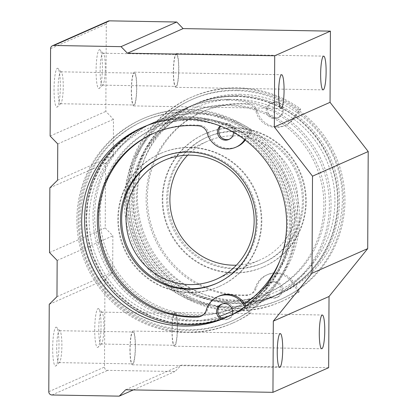 <?xml version="1.0" encoding="UTF-8"?>
<svg xmlns="http://www.w3.org/2000/svg" width="417" height="417" viewBox="0 0 417 417"><rect width="100%" height="100%" fill="white"/><g stroke="black" fill="none" stroke-linecap="round" stroke-linejoin="round"><path stroke-width="0.31" stroke-dasharray="2.08 1.56" d="M196.011 113.95A103.838 102.196 -113.9 0 0 153.472 122.541A103.838 102.196 -113.9 0 0 95.222 237.753A103.838 102.196 -113.9 0 0 194.927 321.064A103.838 102.196 -113.9 0 0 237.466 312.474A103.838 102.196 -113.9 0 0 295.716 197.262A103.838 102.196 -113.9 0 0 196.011 113.95M236.032 131.12A68.795 67.705 66.1 0 1 302.085 186.316A68.795 67.705 66.1 0 1 263.497 262.642A68.795 67.705 66.1 0 1 173.753 227.114A68.795 67.705 66.1 0 1 207.848 136.812A68.795 67.705 66.1 0 1 236.032 131.12M229.121 99.309A103.838 102.196 66.1 0 1 328.825 182.62A103.838 102.196 66.1 0 1 270.576 297.832A103.838 102.196 66.1 0 1 135.113 244.2A103.838 102.196 66.1 0 1 186.581 107.899A103.838 102.196 66.1 0 1 229.121 99.309M227.411 105.553A98.323 96.77 66.1 0 1 321.82 184.439A98.323 96.77 66.1 0 1 266.666 293.532A98.323 96.77 66.1 0 1 138.397 242.746A98.323 96.77 66.1 0 1 187.129 113.69A98.323 96.77 66.1 0 1 227.411 105.553M227.437 100.054A103.838 102.196 66.1 0 1 327.147 183.365A103.838 102.196 66.1 0 1 268.897 298.572A103.838 102.196 66.1 0 1 133.43 244.941A103.838 102.196 66.1 0 1 184.898 108.644A103.838 102.196 66.1 0 1 227.437 100.054M229.089 104.808A98.323 96.77 66.1 0 1 323.498 183.694A98.323 96.77 66.1 0 1 268.345 292.786A98.323 96.77 66.1 0 1 140.081 242.006A98.323 96.77 66.1 0 1 188.812 112.944A98.323 96.77 66.1 0 1 229.089 104.808M197.694 113.205A103.838 102.196 66.1 0 1 297.399 196.516A103.838 102.196 66.1 0 1 239.149 311.728A103.838 102.196 66.1 0 1 103.687 258.097A103.838 102.196 66.1 0 1 155.155 121.795A103.838 102.196 66.1 0 1 197.694 113.205M195.985 119.45A98.323 96.77 66.1 0 1 290.394 198.341A98.323 96.77 66.1 0 1 235.235 307.428A98.323 96.77 66.1 0 1 106.971 256.648A98.323 96.77 66.1 0 1 155.703 127.586A98.323 96.77 66.1 0 1 195.985 119.45M197.663 118.709A98.323 96.77 66.1 0 1 292.072 197.595A98.323 96.77 66.1 0 1 236.919 306.683A98.323 96.77 66.1 0 1 108.649 255.902A98.323 96.77 66.1 0 1 157.386 126.841A98.323 96.77 66.1 0 1 197.663 118.709M234.875 131.631A68.795 67.705 66.1 0 1 300.933 186.826A68.795 67.705 66.1 0 1 262.34 263.153A68.795 67.705 66.1 0 1 172.596 227.625A68.795 67.705 66.1 0 1 206.691 137.323A68.795 67.705 66.1 0 1 234.875 131.631M234.896 127.748A72.688 71.536 66.1 0 1 304.691 186.065A72.688 71.536 66.1 0 1 263.914 266.713A72.688 71.536 66.1 0 1 169.093 229.173A72.688 71.536 66.1 0 1 205.117 133.763A72.688 71.536 66.1 0 1 234.896 127.748M234.318 128.003A72.688 71.536 66.1 0 1 304.113 186.321A72.688 71.536 66.1 0 1 263.335 266.969A72.688 71.536 66.1 0 1 168.515 229.428A72.688 71.536 66.1 0 1 204.538 134.019A72.688 71.536 66.1 0 1 234.318 128.003M187.692 155.166A64.901 63.874 66.1 0 1 207.692 141.139A64.901 63.874 66.1 0 1 234.276 135.77A64.901 63.874 66.1 0 1 296.591 187.843A64.901 63.874 66.1 0 1 260.187 259.848A64.901 63.874 66.1 0 1 236.356 265.207M161.129 157.475A68.795 67.705 66.1 0 1 161.707 157.219A68.795 67.705 66.1 0 1 189.891 151.527A68.795 67.705 66.1 0 1 255.944 206.723A68.795 67.705 66.1 0 1 217.356 283.049A68.795 67.705 66.1 0 1 216.777 283.299M189.912 147.644A72.688 71.536 66.1 0 1 259.702 205.962A72.688 71.536 66.1 0 1 218.93 286.609A72.688 71.536 66.1 0 1 124.104 249.069A72.688 71.536 66.1 0 1 160.133 153.659A72.688 71.536 66.1 0 1 189.912 147.644M190.491 147.389A72.688 71.536 66.1 0 1 260.281 205.706A72.688 71.536 66.1 0 1 219.509 286.354A72.688 71.536 66.1 0 1 124.683 248.813A72.688 71.536 66.1 0 1 160.712 153.404A72.688 71.536 66.1 0 1 190.491 147.389M245.232 140.065L251.925 130.589A111.626 109.864 -113.9 0 0 143.12 118.6A111.626 109.864 -113.9 0 0 87.794 265.123A111.626 109.864 -113.9 0 0 233.421 322.779A111.626 109.864 -113.9 0 0 250.971 312.974L246.077 305.77M244.67 139.638L250.664 131.147L251.925 130.589M250.664 131.147A111.626 109.864 -113.9 0 0 141.858 119.163A111.626 109.864 -113.9 0 0 86.533 265.681A111.626 109.864 -113.9 0 0 232.16 323.337A111.626 109.864 -113.9 0 0 249.71 313.532L250.971 312.974M249.71 313.532L244.987 306.578M219.055 296.091A21.053 20.725 -113.9 0 0 207.551 309.492A9.737 9.581 -113.9 0 1 201.593 315.94M207.218 133.132L208.479 132.575A9.737 9.581 -113.9 0 0 199.847 125.282A96.051 94.534 -113.9 0 0 154.545 132.934A96.051 94.534 -113.9 0 0 153.915 133.216M208.479 132.575A21.053 20.725 -113.9 0 0 237.07 146.669M221.521 319.172A8.111 7.986 -113.9 0 0 232.092 314.616M233.525 132.33A8.111 7.986 -113.9 0 0 220.192 125.976M222.918 318.671A8.111 7.986 -113.9 0 0 233.671 309.591A8.111 7.986 -113.9 0 0 221.943 304.061M229.418 139.189A8.111 7.986 -113.9 0 0 226.822 123.432A8.111 7.986 -113.9 0 0 220.702 126.179M293.459 119.267L300.699 109.025A111.626 109.864 -113.9 0 0 191.893 97.036A111.626 109.864 -113.9 0 0 136.562 243.559A111.626 109.864 -113.9 0 0 282.189 301.21A111.626 109.864 -113.9 0 0 299.74 291.405L292.614 280.912A21.053 20.725 -113.9 0 0 267.823 274.522A21.053 20.725 -113.9 0 0 256.319 287.923A9.737 9.581 -113.9 0 1 247.615 294.913A96.051 94.534 -113.9 0 1 150.094 220.88A96.051 94.534 -113.9 0 1 203.314 111.37A96.051 94.534 -113.9 0 1 248.615 103.713A9.737 9.581 -113.9 0 1 257.247 111.005A21.053 20.725 -113.9 0 0 285.843 125.1A21.053 20.725 -113.9 0 0 293.459 119.267L292.197 119.825L299.437 109.582L300.699 109.025M299.437 109.582A111.626 109.864 -113.9 0 0 190.632 97.594A111.626 109.864 -113.9 0 0 135.301 244.117A111.626 109.864 -113.9 0 0 280.928 301.767A111.626 109.864 -113.9 0 0 298.478 291.963L299.74 291.405M298.478 291.963L291.353 281.47L292.614 280.912M291.353 281.47A21.053 20.725 -113.9 0 0 266.562 275.079A21.053 20.725 -113.9 0 0 255.058 288.481L256.319 287.923M292.197 119.825A21.053 20.725 -113.9 0 1 284.582 125.658A21.053 20.725 -113.9 0 1 255.986 111.563A9.737 9.581 -113.9 0 0 247.354 104.271A96.051 94.534 -113.9 0 0 202.052 111.928A96.051 94.534 -113.9 0 0 148.833 221.437A96.051 94.534 -113.9 0 0 246.353 295.471A9.737 9.581 -113.9 0 0 255.058 288.481M273.39 282.074A8.111 7.986 -113.9 0 0 266.046 293.396A8.111 7.986 -113.9 0 0 281.178 288.585A8.111 7.986 -113.9 0 0 273.39 282.074M274.334 102.42A8.111 7.986 -113.9 0 0 266.989 113.737A8.111 7.986 -113.9 0 0 282.121 108.931A8.111 7.986 -113.9 0 0 274.334 102.42M274.652 281.517A8.111 7.986 -113.9 0 0 267.307 292.838A8.111 7.986 -113.9 0 0 282.439 288.027A8.111 7.986 -113.9 0 0 274.652 281.517M275.59 101.863A8.111 7.986 -113.9 0 0 268.251 113.179A8.111 7.986 -113.9 0 0 283.383 108.368A8.111 7.986 -113.9 0 0 275.59 101.863M237.581 95.566A103.838 102.196 -113.9 0 0 195.041 104.156A103.838 102.196 -113.9 0 0 143.573 240.458A103.838 102.196 -113.9 0 0 279.036 294.089A103.838 102.196 -113.9 0 0 337.285 178.877A103.838 102.196 -113.9 0 0 237.581 95.566M240.421 94.31A103.838 102.196 -113.9 0 0 197.877 102.9A103.838 102.196 -113.9 0 0 146.414 239.202A103.838 102.196 -113.9 0 0 281.876 292.833A103.838 102.196 -113.9 0 0 340.126 177.621A103.838 102.196 -113.9 0 0 240.421 94.31M227.583 316.831A103.838 102.196 -113.9 0 0 229.006 316.216A103.838 102.196 -113.9 0 0 287.256 201.004A103.838 102.196 -113.9 0 0 187.551 117.693A103.838 102.196 -113.9 0 0 145.012 126.283A103.838 102.196 -113.9 0 0 143.594 126.919M328.653 367.695L181.359 365.151L174.921 371.516L107.68 370.353A3.247 3.195 66.1 0 1 104.495 367.064L104.948 279.687L112.673 272.051L112.866 235.808L105.22 227.906L105.558 163.183L113.283 155.551L113.476 119.304L105.829 111.407L106.288 24.03A3.247 3.195 66.1 0 1 108.18 21.121M125.653 389.791L181.359 365.151M133.299 389.921L174.921 371.516M52.683 348.002A19.469 3.138 91 0 0 56.019 365.824A19.469 3.138 91 0 0 58.974 346.663A19.469 3.138 91 0 0 56.681 327.408A19.469 3.138 91 0 0 52.683 348.002M94.727 329.409A19.469 3.138 91 0 0 98.063 347.225A19.469 3.138 91 0 0 101.018 328.07A19.469 3.138 91 0 0 98.725 308.815A19.469 3.138 91 0 0 94.727 329.409M49.242 304.321L104.948 279.687M56.967 296.69L112.673 272.051M57.16 260.443L112.866 235.808M49.514 252.546L105.22 227.906M49.852 187.822L105.558 163.183M57.577 180.186L113.283 155.551M57.77 143.943L113.476 119.304M50.123 136.041L105.829 111.407M96.082 70.515A19.469 3.138 91 0 0 99.418 88.336A19.469 3.138 91 0 0 102.374 69.175A19.469 3.138 91 0 0 100.08 49.925A19.469 3.138 91 0 0 96.082 70.515M54.043 89.108A19.469 3.138 91 0 0 57.374 106.929A19.469 3.138 91 0 0 60.329 87.768A19.469 3.138 91 0 0 58.036 68.518A19.469 3.138 91 0 0 54.043 89.108M98.766 329.216A15.955 2.57 91 0 0 101.076 344.025A15.955 2.57 91 0 0 101.498 343.822A15.955 2.57 91 0 0 103.922 328.116A15.955 2.57 91 0 0 102.04 312.343A15.955 2.57 91 0 0 101.623 312.119A15.955 2.57 91 0 0 98.766 329.216M172.148 330.483A15.955 2.57 91 0 0 174.457 345.292A15.955 2.57 91 0 0 177.303 329.383A15.955 2.57 91 0 0 175.004 313.386A15.955 2.57 91 0 0 172.148 330.483M171.997 330.551A16.873 2.721 91 0 0 174.442 346.209A16.873 2.721 91 0 0 177.449 329.388A16.873 2.721 91 0 0 175.02 312.469A16.873 2.721 91 0 0 171.997 330.551M58.078 88.92A15.955 2.57 91 0 0 60.387 103.729A15.955 2.57 91 0 0 60.809 103.52A15.955 2.57 91 0 0 63.233 87.82A15.955 2.57 91 0 0 61.351 72.042A15.955 2.57 91 0 0 60.939 71.823A15.955 2.57 91 0 0 58.078 88.92M131.459 90.187A15.955 2.57 91 0 0 133.768 104.995A15.955 2.57 91 0 0 136.614 89.087A15.955 2.57 91 0 0 134.321 73.09A15.955 2.57 91 0 0 131.459 90.187M131.308 90.249A16.873 2.721 91 0 0 133.753 105.913A16.873 2.721 91 0 0 136.76 89.087A16.873 2.721 91 0 0 134.337 72.172A16.873 2.721 91 0 0 131.308 90.249M100.122 70.327A15.955 2.57 91 0 0 102.431 85.136A15.955 2.57 91 0 0 102.853 84.927A15.955 2.57 91 0 0 105.277 69.227A15.955 2.57 91 0 0 103.395 53.449A15.955 2.57 91 0 0 102.978 53.23A15.955 2.57 91 0 0 100.122 70.327M173.503 71.594A15.955 2.57 91 0 0 175.812 86.402A15.955 2.57 91 0 0 178.658 70.494A15.955 2.57 91 0 0 176.36 54.497A15.955 2.57 91 0 0 173.503 71.594M173.352 71.656A16.873 2.721 91 0 0 175.797 87.32A16.873 2.721 91 0 0 178.804 70.494A16.873 2.721 91 0 0 176.375 53.579A16.873 2.721 91 0 0 173.352 71.656M56.722 347.809A15.955 2.57 91 0 0 59.032 362.618A15.955 2.57 91 0 0 59.454 362.415A15.955 2.57 91 0 0 61.878 346.709A15.955 2.57 91 0 0 59.996 330.936A15.955 2.57 91 0 0 59.584 330.712A15.955 2.57 91 0 0 56.722 347.809M130.104 349.076A15.955 2.57 91 0 0 132.413 363.885A15.955 2.57 91 0 0 135.259 347.976A15.955 2.57 91 0 0 132.966 331.979A15.955 2.57 91 0 0 130.104 349.076M129.953 349.144A16.873 2.721 91 0 0 132.398 364.802A16.873 2.721 91 0 0 135.405 347.981A16.873 2.721 91 0 0 132.981 331.062A16.873 2.721 91 0 0 129.953 349.144M237.612 90.067A109.353 107.628 -113.9 0 0 192.81 99.11A109.353 107.628 -113.9 0 0 138.611 242.652A109.353 107.628 -113.9 0 0 281.267 299.135A109.353 107.628 -113.9 0 0 342.612 177.804A109.353 107.628 -113.9 0 0 237.612 90.067M236.246 90.671A109.353 107.628 -113.9 0 0 191.445 99.715A109.353 107.628 -113.9 0 0 137.245 243.257A109.353 107.628 -113.9 0 0 279.901 299.74A109.353 107.628 -113.9 0 0 341.247 178.408A109.353 107.628 -113.9 0 0 236.246 90.671M236.215 96.171A103.838 102.196 -113.9 0 0 193.676 104.761A103.838 102.196 -113.9 0 0 142.207 241.062A103.838 102.196 -113.9 0 0 277.67 294.694A103.838 102.196 -113.9 0 0 335.92 179.482A103.838 102.196 -113.9 0 0 236.215 96.171M228.261 316.513A103.838 102.196 -113.9 0 0 230.372 315.612A103.838 102.196 -113.9 0 0 288.621 200.4A103.838 102.196 -113.9 0 0 188.917 117.088A103.838 102.196 -113.9 0 0 146.377 125.679A103.838 102.196 -113.9 0 0 93.304 258.149A103.838 102.196 -113.9 0 0 222.767 318.609M188.948 111.584A109.353 107.628 -113.9 0 0 144.146 120.633A109.353 107.628 -113.9 0 0 89.947 264.175A109.353 107.628 -113.9 0 0 232.603 320.657A109.353 107.628 -113.9 0 0 293.949 199.326A109.353 107.628 -113.9 0 0 188.948 111.584M187.582 112.189A109.353 107.628 -113.9 0 0 142.781 121.238A109.353 107.628 -113.9 0 0 88.576 264.779A109.353 107.628 -113.9 0 0 231.237 321.262A109.353 107.628 -113.9 0 0 292.583 199.931A109.353 107.628 -113.9 0 0 187.582 112.189M189.443 116.854A103.838 102.196 66.1 0 1 289.148 200.17A103.838 102.196 66.1 0 1 230.898 315.377A103.838 102.196 66.1 0 1 95.436 261.746A103.838 102.196 66.1 0 1 146.904 125.444A103.838 102.196 66.1 0 1 189.443 116.854M219.655 316.232A100.591 99.001 66.1 0 1 90.338 235.224A100.591 99.001 66.1 0 1 188.901 120.325A100.591 99.001 66.1 0 1 279.922 260.531M244.789 303.868A100.591 99.001 66.1 0 1 232.545 311.019M236.199 99.408A100.591 99.001 66.1 0 1 321.377 251.373A100.591 99.001 66.1 0 1 149.448 248.402A100.591 99.001 66.1 0 1 236.199 99.408M235.688 96.405A103.838 102.196 66.1 0 1 335.393 179.717A103.838 102.196 66.1 0 1 277.143 294.923A103.838 102.196 66.1 0 1 141.681 241.292A103.838 102.196 66.1 0 1 193.149 104.995A103.838 102.196 66.1 0 1 235.688 96.405M206.29 310.05L207.551 309.492M198.586 125.84L199.847 125.282M246.353 295.471L247.615 294.913M247.354 104.271L248.615 103.713M255.986 111.563L257.247 111.005M50.582 48.669L106.288 24.03M51.969 394.988L107.68 370.353M48.784 391.699L104.495 367.064M228.516 316.394L237.466 312.474M222.704 318.583L205.341 322.836L187.483 323.957L169.667 321.924L152.44 316.79L133.258 306.756L116.525 292.927L102.978 275.908L93.21 256.45L88.18 238.514L86.392 219.994L87.909 201.489L92.678 183.589L101.571 165.163L113.919 148.921L129.228 135.504L146.904 125.444L153.472 122.541M270.576 297.832L277.143 294.923C302.659 283.185 320.605 264.149 330.983 237.831C341.231 209.136 339.636 180.999 326.193 153.409C309.362 119.533 273.088 96.661 235.73 96.395C220.89 96.176 206.702 99.043 193.149 104.995L186.581 107.899M266.666 293.532L268.345 292.786M187.129 113.69L188.812 112.944M239.149 311.728L268.897 298.572M155.155 121.795L184.898 108.644M235.235 307.428L236.919 306.683M155.703 127.586L157.386 126.841M262.34 263.153L263.497 262.642M206.691 137.323L207.848 136.812M263.335 266.969L263.914 266.713M204.538 134.019L205.117 133.763M216.36 279.234L260.187 259.848M163.86 160.524L207.692 141.139M216.199 283.56L217.356 283.049M160.55 157.73L161.707 157.219M218.93 286.609L219.509 286.354M160.133 153.659L160.712 153.404M232.16 323.337L233.421 322.779M141.858 119.163L143.12 118.6M200.973 316.242L202.229 315.685M153.284 133.492L154.545 132.934M228.803 139.497L230.064 138.939M222.24 124.657L223.502 124.099M227.859 319.151L229.121 318.593M221.297 304.311L222.558 303.753M280.928 301.767L282.189 301.21M190.632 97.594L191.893 97.036M266.562 275.079L267.823 274.522M249.741 294.678L251.003 294.115M202.052 111.928L203.314 111.37M284.582 125.658L285.843 125.1M277.571 117.928L278.832 117.37M271.008 103.093L272.27 102.535M276.627 297.582L277.889 297.024M270.065 282.747L271.326 282.189M197.877 102.9L195.041 104.156M281.876 292.833L279.036 294.089M145.012 126.283L142.171 127.539M229.006 316.216L226.17 317.467M102.04 312.343L98.725 308.815M101.498 343.822L98.063 347.225M101.076 344.025L174.457 345.292M101.623 312.119L175.004 313.386M174.442 346.209L321.736 348.753M175.02 312.469L322.315 315.012M61.351 72.042L58.036 68.518M60.809 103.52L57.374 106.929M60.387 103.729L133.768 104.995M60.939 71.823L134.321 73.09M133.753 105.913L281.048 108.456M134.337 72.172L281.631 74.711M103.395 53.449L100.08 49.925M102.853 84.927L99.418 88.336M102.431 85.136L175.812 86.402M102.978 53.23L176.36 54.497M175.797 87.32L323.092 89.864M176.375 53.579L323.67 56.118M59.996 330.936L56.681 327.408M59.454 362.415L56.019 365.824M59.032 362.618L132.413 363.885M59.584 330.712L132.966 331.979M132.398 364.802L279.692 367.346M132.981 331.062L280.276 333.605M192.81 99.11L191.445 99.715M281.267 299.135L279.901 299.74M193.676 104.761L146.377 125.679M277.67 294.694L230.372 315.612M144.146 120.633L142.781 121.238M232.603 320.657L231.237 321.262"/><path stroke-width="0.63" d="M188.734 152.038A68.795 67.705 66.1 0 1 254.787 207.233A68.795 67.705 66.1 0 1 216.199 283.56A68.795 67.705 66.1 0 1 126.455 248.026A68.795 67.705 66.1 0 1 160.55 157.73A68.795 67.705 66.1 0 1 188.734 152.038M236.356 265.207A64.901 63.874 66.1 0 1 175.521 226.327A64.901 63.874 66.1 0 1 187.692 155.166M190.449 155.155A64.901 63.874 66.1 0 1 252.765 207.223A64.901 63.874 66.1 0 1 216.36 279.234A64.901 63.874 66.1 0 1 131.694 245.712A64.901 63.874 66.1 0 1 163.86 160.524A64.901 63.874 66.1 0 1 190.449 155.155M216.777 283.299A68.795 67.705 66.1 0 1 127.612 247.516A68.795 67.705 66.1 0 1 161.129 157.475M244.987 306.578L242.579 303.039A21.053 20.725 -113.9 0 0 217.794 296.649A21.053 20.725 -113.9 0 0 206.29 310.05A9.737 9.581 -113.9 0 1 197.585 317.04A96.051 94.534 -113.9 0 1 100.064 243.007A96.051 94.534 -113.9 0 1 153.284 133.492A96.051 94.534 -113.9 0 1 198.586 125.84A9.737 9.581 -113.9 0 1 207.218 133.132A21.053 20.725 -113.9 0 0 235.808 147.227A21.053 20.725 -113.9 0 0 243.429 141.394L244.69 140.837L245.232 140.065M243.429 141.394L244.67 139.638M246.077 305.77L243.841 302.481A21.053 20.725 -113.9 0 0 219.055 296.091L217.794 296.649M242.579 303.039L243.841 302.481M153.915 133.216A96.051 94.534 -113.9 0 0 101.409 242.788A96.051 94.534 -113.9 0 0 198.846 316.482A9.737 9.581 -113.9 0 0 201.593 315.94M235.808 147.227L237.07 146.669A21.053 20.725 -113.9 0 0 244.69 140.837M232.092 314.616A8.111 7.986 -113.9 0 0 221.297 304.311A8.111 7.986 -113.9 0 0 221.521 319.172M220.192 125.976A8.111 7.986 -113.9 0 0 228.803 139.497A8.111 7.986 -113.9 0 0 233.525 132.33M221.943 304.061A8.111 7.986 -113.9 0 0 222.918 318.671M220.702 126.179A8.111 7.986 -113.9 0 0 229.418 139.189M184.715 118.949A103.838 102.196 -113.9 0 0 142.171 127.539A103.838 102.196 -113.9 0 0 90.708 263.841A103.838 102.196 -113.9 0 0 226.17 317.467A103.838 102.196 -113.9 0 0 284.42 202.261A103.838 102.196 -113.9 0 0 184.715 118.949M143.594 126.919A103.838 102.196 -113.9 0 0 93.544 262.585A103.838 102.196 -113.9 0 0 227.583 316.831M119.215 396.15L51.969 394.988A3.247 3.195 66.1 0 1 48.784 391.699L49.242 304.321L56.967 296.69L57.16 260.443L49.514 252.546L49.852 187.822L57.577 180.186L57.77 143.943L50.123 136.041L50.582 48.669A3.247 3.195 66.1 0 1 52.474 45.755L108.18 21.121A3.247 3.195 66.1 0 1 109.509 20.85L176.751 22.012L183.12 28.596L330.415 31.134L330.045 102.332L368.216 151.538L367.705 248.621L329.029 296.497L328.653 367.695L272.947 392.329L125.653 389.791L119.215 396.15L133.299 389.921M52.474 45.755A3.247 3.195 66.1 0 1 53.803 45.484L121.045 46.647L176.751 22.012M121.045 46.647L127.414 53.23L183.12 28.596M127.414 53.23L274.709 55.774L330.415 31.134M320.647 74.2A16.873 2.721 91 0 0 323.092 89.864A16.873 2.721 91 0 0 326.099 73.038A16.873 2.721 91 0 0 323.67 56.118A16.873 2.721 91 0 0 320.647 74.2M278.608 92.793A16.873 2.721 91 0 0 281.048 108.456A16.873 2.721 91 0 0 284.055 91.631A16.873 2.721 91 0 0 281.631 74.711A16.873 2.721 91 0 0 278.608 92.793M274.709 55.774L274.339 126.966L330.045 102.332M274.339 126.966L312.505 176.172L368.216 151.538M312.505 176.172L311.999 273.255L367.705 248.621M311.999 273.255L273.323 321.137L329.029 296.497M277.248 351.682A16.873 2.721 91 0 0 279.692 367.346A16.873 2.721 91 0 0 282.7 350.525A16.873 2.721 91 0 0 280.276 333.605A16.873 2.721 91 0 0 277.248 351.682M319.292 333.089A16.873 2.721 91 0 0 321.736 348.753A16.873 2.721 91 0 0 324.744 331.927A16.873 2.721 91 0 0 322.315 315.012A16.873 2.721 91 0 0 319.292 333.089M273.323 321.137L272.947 392.329M222.767 318.609A103.838 102.196 -113.9 0 0 228.261 316.513M279.922 260.531A100.591 99.001 66.1 0 1 244.789 303.868M232.545 311.019A100.591 99.001 66.1 0 1 219.655 316.232M197.585 317.04L198.846 316.482M53.803 45.484L109.509 20.85M228.516 316.394L222.704 318.583"/></g></svg>
